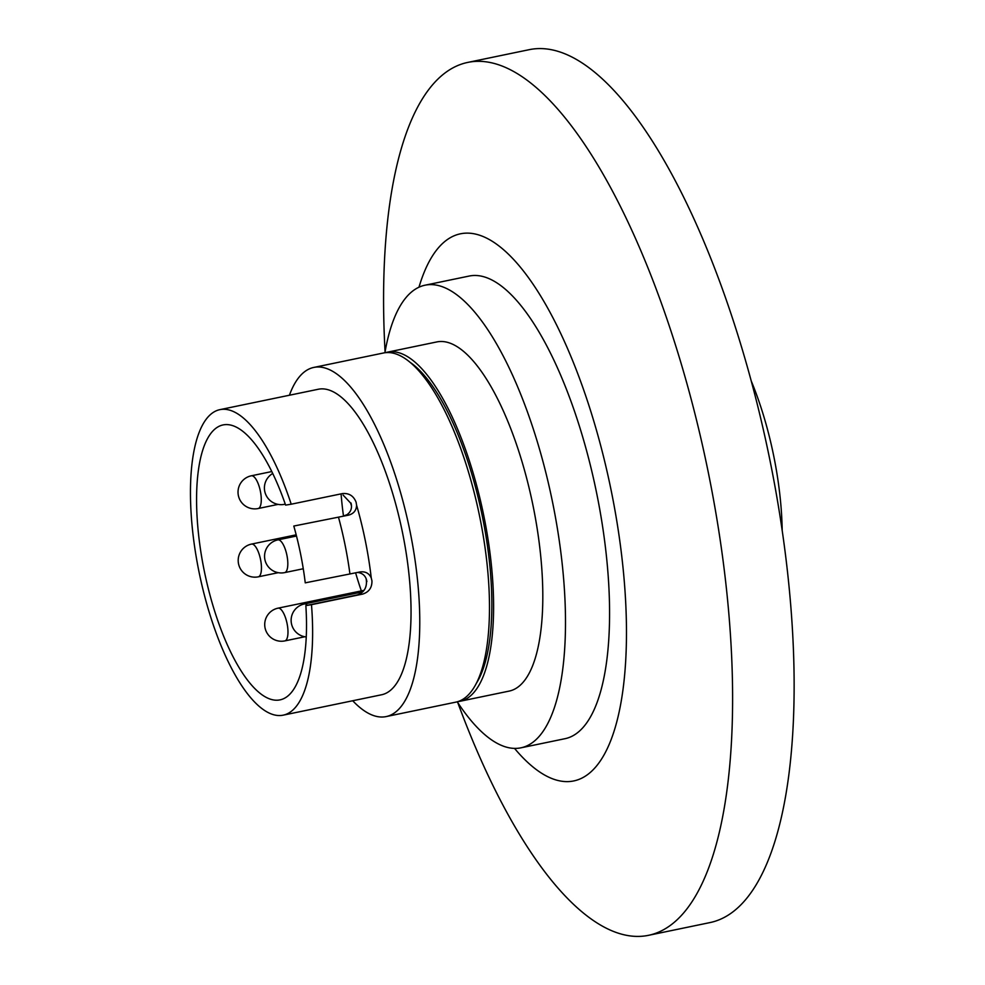 <?xml version="1.0" encoding="UTF-8"?>
<svg xmlns="http://www.w3.org/2000/svg" width="985" height="985" viewBox="0 0 985 985"><rect width="100%" height="100%" fill="white"/><g stroke="black" fill="none" stroke-linecap="round" stroke-linejoin="round"><path stroke-width="1.48" d="M384.913 352.741A236.228 80.795 78.3 0 1 425.064 285.194L469.156 276.059A236.228 80.795 78.3 0 1 470.411 275.825A236.228 80.795 78.3 0 1 596.578 492.796A236.228 80.795 78.3 0 1 565.033 738.688A236.228 80.795 78.3 0 1 563.777 738.922M514.539 748.403A279.371 95.557 -101.7 0 0 572.31 781.203A279.371 95.557 -101.7 0 0 611.537 492.278A279.371 95.557 -101.7 0 0 461.879 233.543A279.371 95.557 -101.7 0 0 418.97 287.214M457.754 702.564A445.712 152.441 -101.7 0 0 646.197 935.75A445.712 152.441 -101.7 0 0 648.549 935.319A445.712 152.441 -101.7 0 0 708.08 471.372A445.712 152.441 -101.7 0 0 470.017 61.993A445.712 152.441 -101.7 0 0 467.666 62.437A445.712 152.441 -101.7 0 0 385.073 351.842M648.549 935.319L710.074 922.563A445.712 152.441 -101.7 0 0 769.605 458.616A445.712 152.441 -101.7 0 0 531.531 49.25A445.712 152.441 -101.7 0 0 529.179 49.681L467.666 62.437M293.801 526.052A127.582 43.635 -101.7 0 1 300.647 554.272A127.582 43.635 -101.7 0 1 305.251 582.849L359.845 571.977C365.3 571.214 369.104 573.208 371.259 577.986L371.948 580.83C372.096 587.589 369.03 591.997 362.739 594.066L311.482 604.692A155.999 53.35 78.3 0 1 283.2 715.159A155.999 53.35 78.3 0 1 198.798 570.832A155.999 53.35 78.3 0 1 219.889 409.649A155.999 53.35 78.3 0 1 291.215 504.209L342.485 493.583C349.059 492.992 353.59 495.861 356.09 502.19L356.57 505.108C356.447 510.39 353.726 513.751 348.394 515.18L293.801 526.052L348.394 515.18M289.405 395.244A178.285 60.971 78.3 0 1 313.796 367.43A178.285 60.971 78.3 0 1 410.24 532.38A178.285 60.971 78.3 0 1 386.145 716.587A178.285 60.971 78.3 0 1 352.716 700.754M313.796 367.43L383.51 352.987A178.285 60.971 78.3 0 1 479.954 517.925A178.285 60.971 78.3 0 1 455.87 702.133L386.145 716.587M385.578 352.655A178.285 60.971 78.3 0 1 387.61 352.137A178.285 60.971 78.3 0 1 484.066 517.076A178.285 60.971 78.3 0 1 459.97 701.283A178.285 60.971 78.3 0 1 457.902 701.603M387.61 352.137L436.823 341.93A178.285 60.971 78.3 0 1 533.279 506.881A178.285 60.971 78.3 0 1 509.183 691.088L459.97 701.283M425.064 285.194A236.228 80.795 78.3 0 1 552.868 503.754A236.228 80.795 78.3 0 1 520.942 747.824A236.228 80.795 78.3 0 1 457.249 701.8M751.198 380.887A155.999 53.35 78.3 0 1 773.865 456.658A155.999 53.35 78.3 0 1 782.188 530.41M351.51 505.994A140.399 48.019 -101.7 0 0 350.611 503.064L343.112 495.086M311.482 604.692L305.855 605.59A140.399 48.019 78.3 0 1 280.023 699.879A140.399 48.019 78.3 0 1 204.08 569.983A140.399 48.019 78.3 0 1 223.053 424.929A140.399 48.019 78.3 0 1 285.601 505.108L291.215 504.209M219.889 409.649L318.315 389.247A155.999 53.35 78.3 0 1 402.705 533.587A155.999 53.35 78.3 0 1 381.626 694.757L283.2 715.159M343.802 515.918L347.065 514.638C350.968 511.794 352.285 507.915 351.005 503.003L350.611 503.064M305.855 605.59L357.124 594.965C363.44 592.871 366.555 588.451 366.469 581.704L366.863 581.642C366.161 576.681 363.453 573.664 358.749 572.605L357.284 572.494M366.469 581.704A140.399 48.019 -101.7 0 0 366.161 578.712M361.347 590.901A140.399 48.019 78.3 0 1 355.61 572.839M343.482 515.98A140.399 48.019 78.3 0 1 341.13 494.507M409.945 362.209A173.828 59.457 78.3 0 1 482.551 517.322A173.828 59.457 78.3 0 1 476.457 683.159M349.934 573.972A150.631 51.516 -101.7 0 0 345.156 545.419A150.631 51.516 -101.7 0 0 338.483 517.174M356.57 505.108A155.999 53.35 78.3 0 1 365.435 541.307A155.999 53.35 78.3 0 1 371.259 577.986M362.739 594.066L357.124 594.965M287.608 559.775A16.72 5.713 -101.7 0 0 279.605 540.223A16.72 5.713 -101.7 0 0 277.881 539.879A16.72 16.72 0 0 0 264.645 557.966A16.72 16.72 0 0 0 284.665 572.605A16.72 5.713 -101.7 0 0 287.608 559.775M258.87 485.568A16.72 5.713 -101.7 0 0 251.347 475.792A16.72 16.72 0 0 0 241.017 501.71A16.72 16.72 0 0 0 258.132 508.531A16.72 5.713 -101.7 0 0 259.818 507.189A16.72 5.713 -101.7 0 0 258.87 485.568M285.268 504.16L284.505 504.32A16.72 5.713 -101.7 0 0 285.219 504.012M261.234 563.986A16.72 5.713 -101.7 0 0 253.244 544.434A16.72 5.713 -101.7 0 0 251.507 544.089A16.72 16.72 0 0 0 238.284 562.189A16.72 16.72 0 0 0 258.292 576.828A16.72 5.713 -101.7 0 0 261.234 563.986M287.768 628.061A16.72 5.713 -101.7 0 0 279.765 608.508A16.72 5.713 -101.7 0 0 278.041 608.164A16.72 16.72 0 0 0 264.805 626.263A16.72 16.72 0 0 0 284.825 640.903A16.72 5.713 -101.7 0 0 287.768 628.061M307.382 605.27A16.72 5.713 -101.7 0 0 306.138 604.298A16.72 5.713 -101.7 0 0 304.414 603.953A16.72 16.72 0 0 0 306.261 636.963M520.942 747.824L565.033 738.688M303.269 568.751L284.665 572.605M296.485 536.025L277.881 539.879M271.786 471.556L251.347 475.792M278.102 504.394L258.132 508.531M272.722 473.489A16.72 16.72 0 0 0 284.505 504.32M278.262 572.679L258.292 576.828M296.19 534.83L251.507 544.089M304.796 636.766L284.825 640.903M364.031 590.347L278.041 608.164M362.702 591.874L304.414 603.953"/></g></svg>
